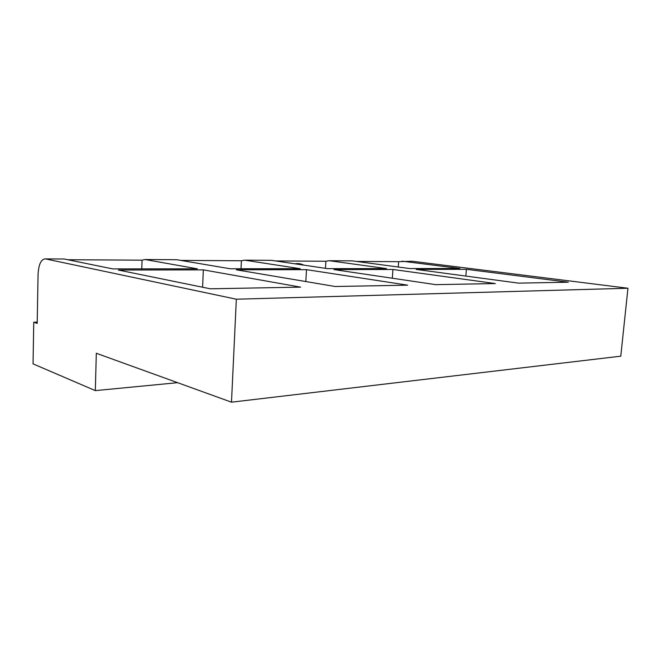 <?xml version="1.0" encoding="UTF-8"?>
<svg xmlns="http://www.w3.org/2000/svg" width="661" height="661" viewBox="0 0 661 661"><rect width="100%" height="100%" fill="white"/><g stroke="black" fill="none" stroke-linecap="round" stroke-linejoin="round"><path stroke-width="0.99" d="M392.94 269.473L333.995 269.597L435.748 284.651L495.304 283.552L392.94 269.473L392.328 278.223M141.768 268.878L142.057 260.17L145.09 259.525L197.358 268.812L112.775 268.911L64.233 259.005L45.502 258.889L236.341 299.21L231.49 402.177L96.316 353.271L95.324 390.618L33.05 363.856L33.752 322.221L37.206 323.411L38.057 274.546C38.644 264.26 41.122 259.038 45.502 258.889M398.261 267.019L398.641 261.682L412.134 261.244L627.95 288.246L236.341 299.21M402.086 261.186L459.924 268.498L409.737 268.556L352.239 260.864L329.277 260.715L386.495 268.589L327.641 268.655L271.448 260.343L244.653 260.17L300.21 268.688L230.235 268.771L176.76 259.732L145.09 259.525M306.506 269.655L407.68 285.164L335.144 286.502L236.324 269.804L306.506 269.655L305.82 281.545M466.402 269.316L568.32 282.214L518.563 283.131L416.199 269.424L466.402 269.316L465.856 276.075M203.332 269.87L300.598 287.138L210.305 288.799L118.36 270.043L203.332 269.87L202.605 287.229M627.95 288.246L620.778 356.18L231.49 402.177M177.594 382.678L95.324 390.618M37.231 322.081L33.752 322.221M303.721 265.119C300.986 263.673 298.086 263.243 295.013 263.83M325.468 268.333L325.898 261.252L329.277 260.715M275.612 260.955L325.898 261.252M241.017 268.754L241.397 260.756L244.653 260.17M180.693 260.401L241.397 260.756M376.464 264.103L374.58 263.855M356.519 261.434L398.641 261.682M67.777 259.732L142.057 260.17"/></g></svg>
